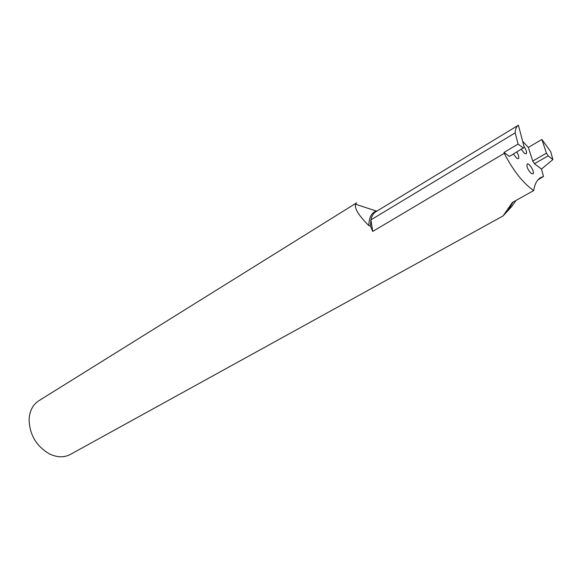 <?xml version="1.0" encoding="UTF-8"?>
<svg xmlns="http://www.w3.org/2000/svg" width="582" height="582" viewBox="0 0 582 582"><rect width="100%" height="100%" fill="white"/><g stroke="black" fill="none" stroke-linecap="round" stroke-linejoin="round"><path stroke-width="0.87" d="M524.069 146.657C526.383 150.185 527.081 152.593 526.179 153.866L524.484 153.364L521.356 149.392M522.643 141.266L528.354 147.413L532.763 161.054L534.451 163.731L541.493 169.064L543.501 176.462L540.853 177.495C537.106 179.583 534.72 183.948 533.709 190.569C523.16 183.257 513.339 170.853 504.259 153.35L504.034 152.433L509.403 156.434L524.251 147.333L518.402 125.21C516.43 126.454 515.354 129 515.165 132.856L518.096 144.074L523.436 148.163M518.402 125.21L504.725 133.511M516.816 152.069C518.773 155.394 519.304 157.598 518.387 158.668L516.634 158.173L513.411 154.077M531.271 173.436C527.707 169.675 526.354 166.532 527.227 164.015C529.271 162.545 535.251 172.905 532.93 173.909L531.271 173.436M516.016 200.426L511.68 206.603L503.044 215.951L512.4 202.441L533.709 190.569M504.259 153.35L372.742 231.425L370.458 226.063L368.872 225.627C358.839 215.696 354.387 208.545 355.522 204.187L356.606 202.856L38.863 400.722C32.912 404.592 29.66 410.768 29.1 419.251C29.464 434.521 36.208 446.052 49.354 453.865C57.029 457.539 64.013 457.743 70.306 454.462L503.044 215.951M508.086 208.596L509.745 207.679M550.659 151.604L541.893 139.454L546.44 153.161L548.142 155.867L552.9 159.57L550.659 151.604M528.354 147.413L541.893 139.454M504.667 133.547L375.936 211.695C373.411 213.238 371.738 215.958 370.916 219.865L515.165 132.856M543.501 176.462L537.943 179.874M504.034 152.433L518.096 144.074M370.458 226.063L370.916 219.865L372.742 231.425M541.493 169.064L552.9 159.57M534.451 163.731L548.142 155.867M532.763 161.054L546.44 153.161M368.872 225.627C368.966 217.624 371.432 212.765 376.278 211.04L377.543 210.72M507.86 210.917L512.968 202.121M375.936 211.695L376.278 211.04L355.522 204.187"/></g></svg>
